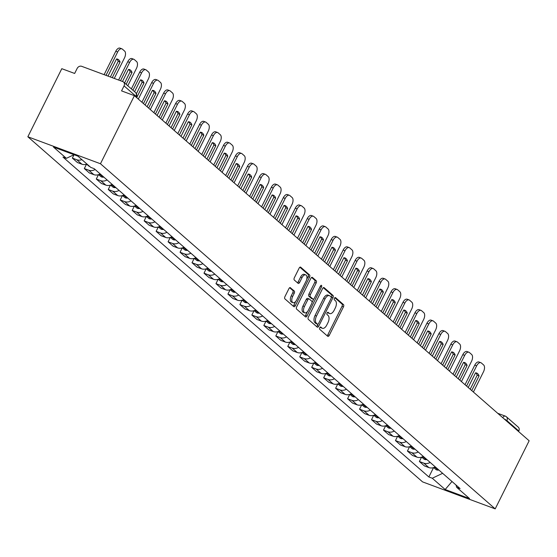 <?xml version="1.0" encoding="UTF-8"?>
<svg xmlns="http://www.w3.org/2000/svg" width="557" height="557" viewBox="0 0 557 557"><rect width="100%" height="100%" fill="white"/><g stroke="black" fill="none" stroke-linecap="round" stroke-linejoin="round"><path stroke-width="0.84" d="M319.732 327.725A1.253 0.668 110.4 0 0 319.711 329.298L327.711 336.289A1.796 0.954 110.4 0 0 327.871 336.393A1.796 0.954 110.4 0 0 329.25 335.37L343.467 306.858A1.796 0.954 110.4 0 0 343.502 304.616L335.502 297.619A1.253 0.668 110.4 0 0 335.384 297.549A1.253 0.668 110.4 0 0 334.423 298.267A1.253 0.668 110.4 0 0 334.395 299.84L335.432 300.745A5.744 3.05 110.4 0 1 335.314 307.917L334.13 310.298A5.744 3.05 110.4 0 1 329.716 313.57A5.744 3.05 110.4 0 1 329.194 313.257L328.157 312.352A1.253 0.668 110.4 0 0 328.045 312.282A1.253 0.668 110.4 0 0 327.077 312.999A1.253 0.668 110.4 0 0 327.05 314.566L328.087 315.471A5.744 3.05 110.4 0 1 327.969 322.649L326.785 325.023A5.744 3.05 110.4 0 1 322.378 328.303A5.744 3.05 110.4 0 1 321.849 327.982L320.811 327.077A1.253 0.668 110.4 0 0 320.7 327.008A1.253 0.668 110.4 0 0 319.732 327.725M290.469 287.704A1.796 0.954 110.4 0 0 290.308 287.6A1.796 0.954 110.4 0 0 288.93 288.63L284.94 296.623A1.796 0.954 110.4 0 0 284.906 298.865L293.79 306.635A1.796 0.954 110.4 0 0 293.95 306.733A1.796 0.954 110.4 0 0 295.328 305.709L309.546 277.205A1.796 0.954 110.4 0 0 309.581 274.963L300.696 267.193A1.796 0.954 110.4 0 0 300.529 267.095A1.796 0.954 110.4 0 0 299.151 268.119L294.34 277.776A1.796 0.954 110.4 0 0 294.298 280.018L298.099 283.346A1.796 0.954 110.4 0 0 298.267 283.443A1.796 0.954 110.4 0 0 299.645 282.42L302.033 277.63A4.804 2.548 110.4 0 1 305.723 274.886A4.804 2.548 110.4 0 1 306.065 281.153L296.707 299.917A4.804 2.548 110.4 0 1 293.017 302.66A4.804 2.548 110.4 0 1 292.676 296.394L294.235 293.267A1.796 0.954 110.4 0 0 294.27 291.026L290.12 287.572M100.462 163.751L134.411 95.665L529.15 440.782L495.201 508.875L100.462 163.751L27.85 136.771L422.589 481.896L495.201 508.875M308.355 317.1A1.796 0.954 110.4 0 0 308.32 319.342L317.205 327.105A1.796 0.954 110.4 0 0 317.372 327.21A1.796 0.954 110.4 0 0 318.75 326.186L332.961 297.675A1.796 0.954 110.4 0 0 332.995 295.433L324.111 287.663A1.796 0.954 110.4 0 0 323.951 287.565A1.796 0.954 110.4 0 0 322.573 288.589L308.355 317.1M305.494 316.87L296.609 309.107A1.796 0.954 110.4 0 1 296.651 306.865L310.862 278.354A1.796 0.954 110.4 0 1 312.24 277.33A1.796 0.954 110.4 0 1 312.407 277.428L316.209 280.756A1.796 0.954 110.4 0 1 316.174 282.998L310.409 294.556A1.796 0.954 110.4 0 0 310.367 296.797L312.895 299.005A1.796 0.954 110.4 0 0 313.055 299.102A1.796 0.954 110.4 0 0 314.433 298.079L320.435 286.04A1.253 0.668 110.4 0 1 321.403 285.323A1.253 0.668 110.4 0 1 321.486 286.966L307.039 315.944A1.796 0.954 110.4 0 1 305.661 316.968A1.796 0.954 110.4 0 1 305.494 316.87M134.411 95.665L121.558 90.888L124.051 85.882A3.655 3.036 -48.8 0 0 123.557 82.053A3.655 3.036 -48.8 0 0 122.756 81.58L81.656 66.311A3.655 3.036 -48.8 0 0 77.145 68.455L74.652 73.454L61.799 68.685L27.85 136.771M497.707 413.294L505.269 416.1A3.655 1.943 110.4 0 1 505.61 416.302A3.655 3.036 131.2 0 1 506.404 416.775L518.295 427.17A3.655 3.036 131.2 0 1 518.79 431.007L506.905 420.612A3.655 0.613 -153.5 0 0 504.141 418.92M518.539 431.508L518.79 431.007M430.192 462.442A8.411 6.983 131.2 0 1 423.821 463.159L428.883 467.581A8.411 6.983 -48.8 0 0 435.261 466.87M428.883 467.581L424.455 465.937L419.393 461.509L421.558 457.158M423.821 463.159L419.393 461.509M409.597 446.693L407.425 451.052L412.486 455.473L416.914 457.123A8.411 6.983 -48.8 0 0 423.292 456.406M418.23 451.978A8.411 6.983 131.2 0 1 411.853 452.695L407.425 451.052M397.628 436.235L395.456 440.587L400.518 445.015L404.953 446.658A8.411 6.983 -48.8 0 0 411.324 445.948M406.262 441.52A8.411 6.983 131.2 0 1 399.884 442.23L395.456 440.587M385.66 425.771L383.494 430.122L388.556 434.551L392.984 436.194A8.411 6.983 -48.8 0 0 399.355 435.483M394.293 431.055A8.411 6.983 131.2 0 1 387.923 431.772L383.494 430.122M373.698 415.306L371.526 419.665L376.588 424.086L381.016 425.736A8.411 6.983 -48.8 0 0 387.394 425.019M382.332 420.598A8.411 6.983 131.2 0 1 375.954 421.308L371.526 419.665M361.73 404.848L359.557 409.2L364.619 413.628L369.047 415.271A8.411 6.983 -48.8 0 0 375.425 414.561M370.363 410.133A8.411 6.983 131.2 0 1 363.986 410.843L359.557 409.2M349.761 394.384L347.589 398.735L352.658 403.164L357.086 404.807A8.411 6.983 -48.8 0 0 363.456 404.097M358.395 399.668A8.411 6.983 131.2 0 1 352.024 400.386L347.589 398.735M337.793 383.926L335.627 388.278L340.689 392.699L345.117 394.349A8.411 6.983 -48.8 0 0 351.495 393.632M346.426 389.211A8.411 6.983 131.2 0 1 340.055 389.921L335.627 388.278M325.831 373.462L323.659 377.813L328.721 382.241L333.149 383.884A8.411 6.983 -48.8 0 0 339.526 383.174M334.465 378.746A8.411 6.983 131.2 0 1 328.087 379.456L323.659 377.813M313.863 362.997L311.69 367.348L316.752 371.777L321.187 373.42A8.411 6.983 -48.8 0 0 327.558 372.71M322.496 368.281A8.411 6.983 131.2 0 1 316.118 368.999L311.69 367.348M301.894 352.539L299.729 356.891L304.79 361.312L309.219 362.962A8.411 6.983 -48.8 0 0 315.596 362.245M310.528 357.824A8.411 6.983 131.2 0 1 304.157 358.534L299.729 356.891M289.932 342.075L287.76 346.426L292.822 350.854L297.25 352.497A8.411 6.983 -48.8 0 0 303.628 351.787M298.566 347.359A8.411 6.983 131.2 0 1 292.188 348.069L287.76 346.426M277.964 331.61L275.792 335.962L280.853 340.39L285.288 342.033A8.411 6.983 -48.8 0 0 291.659 341.323M286.597 336.894A8.411 6.983 131.2 0 1 280.22 337.612L275.792 335.962M265.995 321.152L263.83 325.504L268.892 329.925L273.32 331.575A8.411 6.983 -48.8 0 0 279.691 330.858M274.629 326.437A8.411 6.983 131.2 0 1 268.258 327.147L263.83 325.504M254.027 310.688L251.861 315.039L256.923 319.467L261.351 321.111A8.411 6.983 -48.8 0 0 267.729 320.4M262.667 315.972A8.411 6.983 131.2 0 1 256.29 316.682L251.861 315.039M242.065 300.223L239.893 304.575L244.955 309.003L249.383 310.646A8.411 6.983 -48.8 0 0 255.76 309.936M250.699 305.508A8.411 6.983 131.2 0 1 244.321 306.225L239.893 304.575M230.097 289.765L227.924 294.117L232.993 298.538L237.421 300.188A8.411 6.983 -48.8 0 0 243.792 299.471M238.73 295.05A8.411 6.983 131.2 0 1 232.36 295.76L227.924 294.117M218.128 279.301L215.963 283.652L221.025 288.08L225.453 289.724A8.411 6.983 -48.8 0 0 231.83 289.013M226.762 284.585A8.411 6.983 131.2 0 1 220.391 285.295L215.963 283.652M206.167 268.836L203.994 273.188L209.056 277.616L213.484 279.259A8.411 6.983 -48.8 0 0 219.862 278.549M214.8 274.121A8.411 6.983 131.2 0 1 208.422 274.838L203.994 273.188M194.198 258.378L192.026 262.73L197.087 267.151L201.523 268.801A8.411 6.983 -48.8 0 0 207.893 268.084M202.832 263.663A8.411 6.983 131.2 0 1 196.454 264.373L192.026 262.73M182.23 247.914L180.064 252.265L185.126 256.693L189.554 258.337A8.411 6.983 -48.8 0 0 195.925 257.626M190.863 253.198A8.411 6.983 131.2 0 1 184.492 253.908L180.064 252.265M170.268 237.449L168.096 241.801L173.157 246.229L177.586 247.879A8.411 6.983 -48.8 0 0 183.963 247.162M178.901 242.734A8.411 6.983 131.2 0 1 172.524 243.451L168.096 241.801M158.299 226.991L156.127 231.343L161.189 235.764L165.617 237.414A8.411 6.983 -48.8 0 0 171.995 236.697M166.933 232.276A8.411 6.983 131.2 0 1 160.555 232.986L156.127 231.343M146.331 216.527L144.159 220.878L149.227 225.307L153.655 226.95A8.411 6.983 -48.8 0 0 160.026 226.239M154.964 221.811A8.411 6.983 131.2 0 1 148.594 222.522L144.159 220.878M134.362 206.062L132.197 210.414L137.259 214.842L141.687 216.492A8.411 6.983 -48.8 0 0 148.065 215.775M142.996 211.347A8.411 6.983 131.2 0 1 136.625 212.064L132.197 210.414M122.401 195.604L120.228 199.956L125.29 204.384L129.718 206.027A8.411 6.983 -48.8 0 0 136.096 205.31M131.034 200.889A8.411 6.983 131.2 0 1 124.657 201.599L120.228 199.956M110.432 185.14L108.26 189.491L113.322 193.92L117.757 195.563A8.411 6.983 -48.8 0 0 124.127 194.853M119.066 190.424A8.411 6.983 131.2 0 1 112.688 191.135L108.26 189.491M98.464 174.675L96.298 179.027L101.36 183.455L105.788 185.105A8.411 6.983 -48.8 0 0 112.166 184.388M107.097 179.96A8.411 6.983 131.2 0 1 100.726 180.677L96.298 179.027M86.502 164.218L84.33 168.569L89.392 172.997L93.82 174.64A8.411 6.983 -48.8 0 0 100.197 173.923M95.136 169.502A8.411 6.983 131.2 0 1 88.758 170.212L84.33 168.569M74.053 154.714L72.361 158.104L77.423 162.533L81.851 164.176A8.411 6.983 -48.8 0 0 86.948 164.064M81.886 159.636A8.411 6.983 131.2 0 1 76.789 159.755L72.361 158.104M455.974 484.98L456.67 487.305L469.558 498.578L445.161 489.512L432.274 478.24L442.634 473.318M74.025 154.7L66.38 158.341L62.962 157.074L428.862 476.973L432.274 478.24M66.38 158.341L53.493 147.076L77.889 156.141L90.777 167.406L94.189 168.674L460.089 488.58L456.67 487.305M433.527 467.622L428.862 476.973M445.161 489.512L451.999 481.506M320.115 327.203L320.4 327.446A5.744 3.05 110.4 0 0 320.923 327.76L322.378 328.303M329.716 313.57L328.268 313.034A5.744 3.05 110.4 0 1 327.739 312.714L327.46 312.47M327.063 335.725A1.796 0.954 110.4 0 0 327.801 334.827L342.012 306.315A1.796 0.954 110.4 0 0 342.047 304.073L334.806 297.744M331.276 297.605L331.512 297.139A1.796 0.954 110.4 0 0 331.547 294.89L323.304 287.69M316.557 326.541A1.796 0.954 110.4 0 0 317.295 325.643L318.04 324.153M317.483 324.167A1.253 0.668 110.4 0 0 317.594 324.237A1.253 0.668 110.4 0 0 318.562 323.52L331.039 298.496A1.253 0.668 110.4 0 0 331.067 296.923L329.974 295.969A5.744 3.05 110.4 0 0 329.445 295.656A5.744 3.05 110.4 0 0 325.037 298.935L316.508 316.035A5.744 3.05 110.4 0 0 316.39 323.213L317.483 324.167L316.028 323.631A1.253 0.668 110.4 0 0 316.146 323.694A1.253 0.668 110.4 0 0 316.279 323.721M329.445 295.656L327.996 295.113A5.744 3.05 110.4 0 0 323.582 298.392L325.037 298.935M316.028 323.631L314.935 322.67A5.744 3.05 110.4 0 1 315.053 315.499L323.582 298.392M311.6 277.456L314.754 280.213L316.209 280.756M311.795 298.594A1.796 0.954 110.4 0 1 311.607 298.566A1.796 0.954 110.4 0 1 311.44 298.461L308.919 296.261A1.796 0.954 110.4 0 1 308.954 294.019L314.719 282.455A1.796 0.954 110.4 0 0 314.754 280.213M313.828 298.886L312.073 302.402M307.52 311.523L305.584 315.408L307.039 315.944M304.421 306.552A4.804 2.548 110.4 0 0 304.77 312.818A4.804 2.548 110.4 0 0 308.453 310.075L311.753 303.461A1.796 0.954 110.4 0 0 311.788 301.219L309.267 299.018A1.796 0.954 110.4 0 0 309.1 298.914A1.796 0.954 110.4 0 0 307.722 299.945L304.421 306.552L302.973 306.016A4.804 2.548 110.4 0 0 303.314 312.275L304.77 312.818M308.912 298.886L307.812 298.475A1.796 0.954 110.4 0 0 307.645 298.378A1.796 0.954 110.4 0 0 306.266 299.401L307.722 299.945M302.973 306.016L306.266 299.401M304.853 316.306A1.796 0.954 110.4 0 0 305.584 315.408M293.017 302.66L291.569 302.117A4.804 2.548 110.4 0 1 291.227 295.858L292.787 292.731A1.796 0.954 110.4 0 0 292.822 290.489L289.668 287.725M305.723 274.886L304.268 274.35A4.804 2.548 110.4 0 0 300.585 277.087L302.033 277.63M297.459 282.782A1.796 0.954 110.4 0 0 298.19 281.877L300.585 277.087M306.705 279.447L308.091 276.662A1.796 0.954 110.4 0 0 308.132 274.42L299.889 267.214M293.142 306.072A1.796 0.954 110.4 0 0 293.88 305.173L295.774 301.365M433.931 467.483A4.616 3.836 -48.8 0 0 435.358 467.678L435.595 467.671A13.897 11.544 -48.8 0 0 436.124 467.629M438.923 470.073A13.897 11.544 131.2 0 1 438.394 470.115L438.157 470.129A4.616 3.836 131.2 0 1 435.665 469.314L433.673 467.574M465.011 384.706L474.773 365.127A5.486 2.917 -69.6 0 1 478.985 361.994L480.872 362.698A5.486 2.917 -69.6 0 1 481.373 362.997L483.601 364.939A5.486 2.917 110.4 0 1 483.49 371.798L473.394 392.037M475.622 372.828A11.342 6.023 -69.6 0 1 477.182 375.202L470.185 389.232M466.571 386.071L476.66 365.824A5.486 2.917 -69.6 0 1 480.872 362.698M471.744 390.596L479.069 375.905A11.342 6.023 -69.6 0 0 476.625 373.023A11.342 6.023 -69.6 0 0 475.539 372.821L468.214 387.512M479.069 375.905L477.182 375.202M421.962 457.025A4.616 3.836 -48.8 0 0 423.39 457.22L423.626 457.206A13.897 11.544 -48.8 0 0 424.162 457.165M426.961 459.616A13.897 11.544 131.2 0 1 426.432 459.657L426.196 459.664A4.616 3.836 131.2 0 1 423.703 458.857L421.705 457.109M453.043 374.241L462.804 354.663A5.486 2.917 -69.6 0 1 467.017 351.53L468.903 352.233A5.486 2.917 -69.6 0 1 469.412 352.532L471.633 354.482A5.486 2.917 110.4 0 1 471.521 361.333L461.426 381.573M463.654 362.363A11.342 6.023 -69.6 0 1 465.213 364.744L458.223 378.767M454.603 375.606L464.691 355.366A5.486 2.917 -69.6 0 1 468.903 352.233M459.783 380.132L467.1 365.448A11.342 6.023 -69.6 0 0 464.656 362.565A11.342 6.023 -69.6 0 0 463.57 362.356L456.253 377.047M467.1 365.448L465.213 364.744M409.994 446.561A4.616 3.836 -48.8 0 0 411.428 446.756L411.665 446.742A13.897 11.544 -48.8 0 0 412.194 446.707M414.993 449.151A13.897 11.544 131.2 0 1 414.464 449.193L414.227 449.207A4.616 3.836 131.2 0 1 411.734 448.392L409.743 446.651M441.074 363.784L450.843 344.198A5.486 2.917 -69.6 0 1 455.048 341.072L456.942 341.768A5.486 2.917 -69.6 0 1 457.443 342.075L459.664 344.017A5.486 2.917 110.4 0 1 459.553 350.868L449.464 371.115M451.692 351.899A11.342 6.023 -69.6 0 1 453.245 354.28L446.254 368.309M442.634 365.141L452.73 344.901A5.486 2.917 -69.6 0 1 456.942 341.768M447.814 369.667L455.139 354.983A11.342 6.023 -69.6 0 0 452.688 352.101A11.342 6.023 -69.6 0 0 451.609 351.899L444.284 366.583M455.139 354.983L453.245 354.28M398.032 436.096A4.616 3.836 -48.8 0 0 399.46 436.298L399.696 436.284A13.897 11.544 -48.8 0 0 400.225 436.242M403.024 438.693A13.897 11.544 131.2 0 1 402.495 438.728L402.258 438.742A4.616 3.836 131.2 0 1 399.766 437.927L397.775 436.187M429.113 353.319L438.874 333.74A5.486 2.917 -69.6 0 1 443.087 330.607L444.973 331.311A5.486 2.917 -69.6 0 1 445.475 331.61L447.703 333.552A5.486 2.917 110.4 0 1 447.584 340.411L437.496 360.651M439.724 341.441A11.342 6.023 -69.6 0 1 441.283 343.815L434.286 357.845M430.665 354.684L440.761 334.437A5.486 2.917 -69.6 0 1 444.973 331.311M435.846 359.209L443.17 344.518A11.342 6.023 -69.6 0 0 440.719 341.636A11.342 6.023 -69.6 0 0 439.64 341.434L432.316 356.125M443.17 344.518L441.283 343.815M386.064 425.639A4.616 3.836 -48.8 0 0 387.491 425.833L387.728 425.82A13.897 11.544 -48.8 0 0 388.257 425.778M391.063 428.229A13.897 11.544 131.2 0 1 390.527 428.27L390.297 428.277A4.616 3.836 131.2 0 1 387.804 427.47L385.806 425.722M417.144 342.854L426.906 323.276A5.486 2.917 -69.6 0 1 431.118 320.143L433.005 320.846A5.486 2.917 -69.6 0 1 433.506 321.145L435.734 323.095A5.486 2.917 110.4 0 1 435.623 329.946L425.527 350.186M427.755 330.976A11.342 6.023 -69.6 0 1 429.315 333.358L422.324 347.38M418.704 344.219L428.793 323.979A5.486 2.917 -69.6 0 1 433.005 320.846M423.877 348.745L431.202 334.061A11.342 6.023 -69.6 0 0 428.758 331.178A11.342 6.023 -69.6 0 0 427.672 330.976L420.354 345.66M431.202 334.061L429.315 333.358M374.095 415.174A4.616 3.836 -48.8 0 0 375.529 415.369L375.766 415.355A13.897 11.544 -48.8 0 0 376.295 415.32M379.094 417.764A13.897 11.544 131.2 0 1 378.565 417.806L378.328 417.82A4.616 3.836 131.2 0 1 375.836 417.005L373.844 415.264M405.176 332.397L414.937 312.811A5.486 2.917 -69.6 0 1 419.149 309.685L421.043 310.381A5.486 2.917 -69.6 0 1 421.545 310.688L423.766 312.63A5.486 2.917 110.4 0 1 423.654 319.481L413.566 339.728M415.787 320.512A11.342 6.023 -69.6 0 1 417.346 322.893L410.356 336.922M406.735 333.754L416.831 313.514A5.486 2.917 -69.6 0 1 421.043 310.381M411.915 338.28L419.233 323.596A11.342 6.023 -69.6 0 0 416.789 320.714A11.342 6.023 -69.6 0 0 415.71 320.512L408.385 335.196M419.233 323.596L417.346 322.893M362.127 404.709A4.616 3.836 -48.8 0 0 363.561 404.911L363.798 404.897A13.897 11.544 -48.8 0 0 364.327 404.855M367.126 407.306A13.897 11.544 131.2 0 1 366.597 407.341L366.36 407.355A4.616 3.836 131.2 0 1 363.867 406.54L361.876 404.8M393.207 321.932L402.976 302.354A5.486 2.917 -69.6 0 1 407.188 299.22L409.075 299.924A5.486 2.917 -69.6 0 1 409.576 300.223L411.797 302.166A5.486 2.917 110.4 0 1 411.686 309.024L401.597 329.264M403.825 310.054A11.342 6.023 -69.6 0 1 405.385 312.435L398.387 326.458M394.767 323.297L404.862 303.05A5.486 2.917 -69.6 0 1 409.075 299.924M399.947 327.822L407.271 313.131A11.342 6.023 -69.6 0 0 404.821 310.256A11.342 6.023 -69.6 0 0 403.741 310.047L396.417 324.738M407.271 313.131L405.385 312.435M350.165 394.252A4.616 3.836 -48.8 0 0 351.592 394.447L351.829 394.433A13.897 11.544 -48.8 0 0 352.358 394.391M355.157 396.842A13.897 11.544 131.2 0 1 354.628 396.883L354.391 396.89A4.616 3.836 131.2 0 1 351.899 396.083L349.907 394.335M381.246 311.467L391.007 291.889A5.486 2.917 -69.6 0 1 395.219 288.756L397.106 289.459A5.486 2.917 -69.6 0 1 397.607 289.758L399.835 291.708A5.486 2.917 110.4 0 1 399.724 298.559L389.628 318.799M391.856 299.589A11.342 6.023 -69.6 0 1 393.416 301.971L386.419 315.993M382.805 312.832L392.894 292.592A5.486 2.917 -69.6 0 1 397.106 289.459M387.978 317.358L395.303 302.674A11.342 6.023 -69.6 0 0 392.859 299.791A11.342 6.023 -69.6 0 0 391.773 299.589L384.448 314.273M395.303 302.674L393.416 301.971M338.196 383.787A4.616 3.836 -48.8 0 0 339.631 383.982L339.861 383.968A13.897 11.544 -48.8 0 0 340.397 383.933M343.196 386.377A13.897 11.544 131.2 0 1 342.666 386.419L342.43 386.433A4.616 3.836 131.2 0 1 339.937 385.618L337.946 383.877M369.277 301.01L379.038 281.424A5.486 2.917 -69.6 0 1 383.251 278.298L385.138 278.994A5.486 2.917 -69.6 0 1 385.646 279.301L387.867 281.243A5.486 2.917 110.4 0 1 387.756 288.094L377.66 308.341M379.888 289.125A11.342 6.023 -69.6 0 1 381.448 291.506L374.457 305.535M370.837 302.367L380.925 282.127A5.486 2.917 -69.6 0 1 385.138 278.994M376.017 306.893L383.334 292.209A11.342 6.023 -69.6 0 0 380.891 289.327A11.342 6.023 -69.6 0 0 379.811 289.125L372.487 303.809M383.334 292.209L381.448 291.506M326.228 373.322A4.616 3.836 -48.8 0 0 327.662 373.524L327.899 373.51A13.897 11.544 -48.8 0 0 328.428 373.469M331.227 375.919A13.897 11.544 131.2 0 1 330.698 375.954L330.461 375.968A4.616 3.836 131.2 0 1 327.969 375.153L325.977 373.413M357.309 290.545L367.077 270.967A5.486 2.917 -69.6 0 1 371.289 267.833L373.176 268.537A5.486 2.917 -69.6 0 1 373.677 268.836L375.898 270.779A5.486 2.917 110.4 0 1 375.787 277.637L365.698 297.877M367.926 278.667A11.342 6.023 -69.6 0 1 369.479 281.048L362.489 295.071M358.868 291.91L368.964 271.663A5.486 2.917 -69.6 0 1 373.176 268.537M364.048 296.435L371.373 281.745A11.342 6.023 -69.6 0 0 368.922 278.869A11.342 6.023 -69.6 0 0 367.843 278.66L360.518 293.351M371.373 281.745L369.479 281.048M314.266 362.865A4.616 3.836 -48.8 0 0 315.694 363.06L315.93 363.046A13.897 11.544 -48.8 0 0 316.46 363.004M319.258 365.455A13.897 11.544 131.2 0 1 318.729 365.496L318.493 365.51A4.616 3.836 131.2 0 1 316 364.696L314.009 362.948M345.347 280.08L355.108 260.502A5.486 2.917 -69.6 0 1 359.321 257.369L361.208 258.072A5.486 2.917 -69.6 0 1 361.709 258.371L363.937 260.321A5.486 2.917 110.4 0 1 363.825 267.172L353.73 287.412M355.958 268.202A11.342 6.023 -69.6 0 1 357.517 270.584L350.52 284.606M346.9 281.445L356.995 261.205A5.486 2.917 -69.6 0 1 361.208 258.072M352.08 285.971L359.404 271.287A11.342 6.023 -69.6 0 0 356.953 268.404A11.342 6.023 -69.6 0 0 355.874 268.202L348.55 282.886M359.404 271.287L357.517 270.584M302.298 352.4A4.616 3.836 -48.8 0 0 303.725 352.595L303.962 352.581A13.897 11.544 -48.8 0 0 304.498 352.546M307.297 354.99A13.897 11.544 131.2 0 1 306.768 355.032L306.531 355.046A4.616 3.836 131.2 0 1 304.038 354.231L302.04 352.49M333.378 269.623L343.14 250.037A5.486 2.917 -69.6 0 1 347.352 246.911L349.239 247.607A5.486 2.917 -69.6 0 1 349.74 247.914L351.968 249.856A5.486 2.917 110.4 0 1 351.857 256.707L341.761 276.954M343.989 257.738A11.342 6.023 -69.6 0 1 345.549 260.119L338.559 274.148M334.938 270.981L345.027 250.741A5.486 2.917 -69.6 0 1 349.239 247.607M340.111 275.513L347.436 260.822A11.342 6.023 -69.6 0 0 344.992 257.94A11.342 6.023 -69.6 0 0 343.906 257.738L336.588 272.422M347.436 260.822L345.549 260.119M290.329 341.935A4.616 3.836 -48.8 0 0 291.764 342.137L292 342.123A13.897 11.544 -48.8 0 0 292.529 342.082M295.328 344.532A13.897 11.544 131.2 0 1 294.799 344.567L294.562 344.581A4.616 3.836 131.2 0 1 292.07 343.766L290.079 342.026M321.41 259.158L331.171 239.58A5.486 2.917 -69.6 0 1 335.384 236.447L337.277 237.15A5.486 2.917 -69.6 0 1 337.779 237.449L340 239.392A5.486 2.917 110.4 0 1 339.888 246.25L329.8 266.49M332.028 247.28A11.342 6.023 -69.6 0 1 333.58 249.661L326.59 263.684M322.969 260.523L333.065 240.276A5.486 2.917 -69.6 0 1 337.277 237.15M328.15 265.048L335.474 250.358A11.342 6.023 -69.6 0 0 333.023 247.482A11.342 6.023 -69.6 0 0 331.944 247.273L324.62 261.964M335.474 250.358L333.58 249.661M278.361 331.478A4.616 3.836 -48.8 0 0 279.795 331.673L280.032 331.659A13.897 11.544 -48.8 0 0 280.561 331.617M283.36 334.068A13.897 11.544 131.2 0 1 282.831 334.109L282.594 334.123A4.616 3.836 131.2 0 1 280.101 333.309L278.11 331.561M309.448 248.694L319.21 229.115A5.486 2.917 -69.6 0 1 323.422 225.982L325.309 226.685A5.486 2.917 -69.6 0 1 325.81 226.984L328.038 228.934A5.486 2.917 110.4 0 1 327.92 235.785L317.831 256.025M320.059 236.816A11.342 6.023 -69.6 0 1 321.619 239.197L314.621 253.226M311.001 250.058L321.097 229.818A5.486 2.917 -69.6 0 1 325.309 226.685M316.181 254.584L323.506 239.9A11.342 6.023 -69.6 0 0 321.055 237.017A11.342 6.023 -69.6 0 0 319.976 236.816L312.651 251.499M323.506 239.9L321.619 239.197M266.399 321.013A4.616 3.836 -48.8 0 0 267.826 321.208L268.063 321.194A13.897 11.544 -48.8 0 0 268.592 321.159M271.398 323.603A13.897 11.544 131.2 0 1 270.862 323.645L270.625 323.659A4.616 3.836 131.2 0 1 268.14 322.844L266.142 321.104M297.48 238.236L307.241 218.65A5.486 2.917 -69.6 0 1 311.454 215.524L313.34 216.22A5.486 2.917 -69.6 0 1 313.842 216.527L316.07 218.469A5.486 2.917 110.4 0 1 315.958 225.32L305.863 245.567M308.091 226.351A11.342 6.023 -69.6 0 1 309.65 228.732L302.66 242.761M299.039 239.594L309.128 219.354A5.486 2.917 -69.6 0 1 313.34 216.22M304.213 244.126L311.537 229.435A11.342 6.023 -69.6 0 0 309.093 226.553A11.342 6.023 -69.6 0 0 308.007 226.351L300.689 241.035M311.537 229.435L309.65 228.732M254.431 310.548A4.616 3.836 -48.8 0 0 255.865 310.75L256.102 310.736A13.897 11.544 -48.8 0 0 256.631 310.695M259.43 313.145A13.897 11.544 131.2 0 1 258.901 313.18L258.664 313.194A4.616 3.836 131.2 0 1 256.171 312.38L254.18 310.639M285.511 227.771L295.273 208.193A5.486 2.917 -69.6 0 1 299.485 205.06L301.372 205.763A5.486 2.917 -69.6 0 1 301.88 206.062L304.101 208.005A5.486 2.917 110.4 0 1 303.99 214.863L293.894 235.103M296.122 215.893A11.342 6.023 -69.6 0 1 297.682 218.274L290.691 232.297M287.071 229.136L297.16 208.889A5.486 2.917 -69.6 0 1 301.372 205.763M292.251 233.662L299.569 218.971A11.342 6.023 -69.6 0 0 297.125 216.095A11.342 6.023 -69.6 0 0 296.046 215.886L288.721 230.577M299.569 218.971L297.682 218.274M242.462 300.091A4.616 3.836 -48.8 0 0 243.896 300.286L244.133 300.272A13.897 11.544 -48.8 0 0 244.662 300.23M247.461 302.681A13.897 11.544 131.2 0 1 246.932 302.723L246.695 302.736A4.616 3.836 131.2 0 1 244.203 301.922L242.211 300.174M273.543 217.307L283.311 197.728A5.486 2.917 -69.6 0 1 287.523 194.595L289.41 195.298A5.486 2.917 -69.6 0 1 289.912 195.598L292.133 197.547A5.486 2.917 110.4 0 1 292.021 204.398L281.933 224.638M284.161 205.429A11.342 6.023 -69.6 0 1 285.72 207.81L278.723 221.839M275.102 218.671L285.198 198.431A5.486 2.917 -69.6 0 1 289.41 195.298M280.282 223.197L287.607 208.513A11.342 6.023 -69.6 0 0 285.156 205.63A11.342 6.023 -69.6 0 0 284.077 205.429L276.752 220.112M287.607 208.513L285.72 207.81M230.501 289.626A4.616 3.836 -48.8 0 0 231.928 289.821L232.165 289.807A13.897 11.544 -48.8 0 0 232.694 289.772M235.493 292.216A13.897 11.544 131.2 0 1 234.963 292.258L234.727 292.272A4.616 3.836 131.2 0 1 232.234 291.457L230.243 289.717M261.581 206.849L271.343 187.263A5.486 2.917 -69.6 0 1 275.555 184.137L277.442 184.833A5.486 2.917 -69.6 0 1 277.943 185.14L280.171 187.082A5.486 2.917 110.4 0 1 280.06 193.933L269.964 214.18M272.192 194.964A11.342 6.023 -69.6 0 1 273.752 197.345L266.754 211.375M263.141 208.207L273.229 187.967A5.486 2.917 -69.6 0 1 277.442 184.833M268.314 212.739L275.638 198.048A11.342 6.023 -69.6 0 0 273.195 195.166A11.342 6.023 -69.6 0 0 272.108 194.964L264.784 209.648M275.638 198.048L273.752 197.345M218.532 279.161A4.616 3.836 -48.8 0 0 219.959 279.363L220.196 279.349A13.897 11.544 -48.8 0 0 220.732 279.308M223.531 281.758A13.897 11.544 131.2 0 1 223.002 281.793L222.765 281.807A4.616 3.836 131.2 0 1 220.273 280.993L218.274 279.252M249.613 196.384L259.374 176.806A5.486 2.917 -69.6 0 1 263.586 173.673L265.473 174.376A5.486 2.917 -69.6 0 1 265.981 174.675L268.202 176.625A5.486 2.917 110.4 0 1 268.091 183.476L257.995 203.716M260.223 184.506A11.342 6.023 -69.6 0 1 261.783 186.887L254.793 200.91M251.172 197.749L261.261 177.502A5.486 2.917 -69.6 0 1 265.473 174.376M256.345 202.275L263.67 187.584A11.342 6.023 -69.6 0 0 261.226 184.708A11.342 6.023 -69.6 0 0 260.14 184.499L252.822 199.19M263.67 187.584L261.783 186.887M206.563 268.704A4.616 3.836 -48.8 0 0 207.998 268.899L208.234 268.885A13.897 11.544 -48.8 0 0 208.764 268.843M211.563 271.294A13.897 11.544 131.2 0 1 211.033 271.336L210.797 271.35A4.616 3.836 131.2 0 1 208.304 270.535L206.313 268.787M237.644 185.92L247.405 166.341A5.486 2.917 -69.6 0 1 251.618 163.208L253.512 163.911A5.486 2.917 -69.6 0 1 254.013 164.218L256.234 166.16A5.486 2.917 110.4 0 1 256.123 173.011L246.034 193.251M248.262 174.042A11.342 6.023 -69.6 0 1 249.815 176.423L242.824 190.452M239.204 187.284L249.299 167.044A5.486 2.917 -69.6 0 1 253.512 163.911M244.384 191.81L251.708 177.126A11.342 6.023 -69.6 0 0 249.258 174.244A11.342 6.023 -69.6 0 0 248.178 174.042L240.854 188.726M251.708 177.126L249.815 176.423M194.602 258.239A4.616 3.836 -48.8 0 0 196.029 258.434L196.266 258.427A13.897 11.544 -48.8 0 0 196.795 258.385M199.594 260.829A13.897 11.544 131.2 0 1 199.065 260.871L198.828 260.885A4.616 3.836 131.2 0 1 196.336 260.07L194.344 258.33M225.682 175.462L235.444 155.876A5.486 2.917 -69.6 0 1 239.656 152.75L241.543 153.447A5.486 2.917 -69.6 0 1 242.044 153.753L244.272 155.695A5.486 2.917 110.4 0 1 244.154 162.547L234.065 182.793M236.293 163.577A11.342 6.023 -69.6 0 1 237.853 165.958L230.856 179.988M227.235 176.82L237.331 156.58A5.486 2.917 -69.6 0 1 241.543 153.447M232.415 181.352L239.74 166.661A11.342 6.023 -69.6 0 0 237.289 163.779A11.342 6.023 -69.6 0 0 236.21 163.577L228.885 178.268M239.74 166.661L237.853 165.958M182.633 247.774A4.616 3.836 -48.8 0 0 184.061 247.976L184.297 247.962A13.897 11.544 -48.8 0 0 184.827 247.921M187.632 250.372A13.897 11.544 131.2 0 1 187.096 250.406L186.86 250.42A4.616 3.836 131.2 0 1 184.374 249.606L182.376 247.865M213.714 164.997L223.475 145.419A5.486 2.917 -69.6 0 1 227.688 142.286L229.575 142.989A5.486 2.917 -69.6 0 1 230.076 143.288L232.304 145.238A5.486 2.917 110.4 0 1 232.192 152.089L222.097 172.329M224.325 153.119A11.342 6.023 -69.6 0 1 225.884 155.5L218.894 169.523M215.274 166.362L225.362 146.115A5.486 2.917 -69.6 0 1 229.575 142.989M220.447 170.888L227.771 156.197A11.342 6.023 -69.6 0 0 225.327 153.321A11.342 6.023 -69.6 0 0 224.241 153.112L216.924 167.803M227.771 156.197L225.884 155.5M170.665 237.317A4.616 3.836 -48.8 0 0 172.099 237.512L172.336 237.498A13.897 11.544 -48.8 0 0 172.865 237.456M175.664 239.907A13.897 11.544 131.2 0 1 175.135 239.949L174.898 239.963A4.616 3.836 131.2 0 1 172.405 239.148L170.414 237.407M201.745 154.533L211.507 134.954A5.486 2.917 -69.6 0 1 215.719 131.821L217.613 132.524A5.486 2.917 -69.6 0 1 218.114 132.831L220.335 134.773A5.486 2.917 110.4 0 1 220.224 141.624L210.135 161.864M212.356 142.655A11.342 6.023 -69.6 0 1 213.916 145.036L206.925 159.065M203.305 155.897L213.401 135.657A5.486 2.917 -69.6 0 1 217.613 132.524M208.485 160.423L215.803 145.739A11.342 6.023 -69.6 0 0 213.359 142.857A11.342 6.023 -69.6 0 0 212.28 142.655L204.955 157.339M215.803 145.739L213.916 145.036M158.696 226.852A4.616 3.836 -48.8 0 0 160.131 227.047L160.367 227.04A13.897 11.544 -48.8 0 0 160.896 226.998M163.695 229.442A13.897 11.544 131.2 0 1 163.166 229.484L162.929 229.498A4.616 3.836 131.2 0 1 160.437 228.683L158.446 226.943M189.777 144.075L199.545 124.49A5.486 2.917 -69.6 0 1 203.758 121.363L205.644 122.06A5.486 2.917 -69.6 0 1 206.146 122.366L208.367 124.308A5.486 2.917 110.4 0 1 208.255 131.16L198.167 151.407M200.395 132.19A11.342 6.023 -69.6 0 1 201.954 134.571L194.957 148.601M191.336 145.433L201.432 125.193A5.486 2.917 -69.6 0 1 205.644 122.06M196.517 149.965L203.841 135.274A11.342 6.023 -69.6 0 0 201.39 132.392A11.342 6.023 -69.6 0 0 200.311 132.19L192.987 146.881M203.841 135.274L201.954 134.571M146.735 216.388A4.616 3.836 -48.8 0 0 148.162 216.589L148.399 216.576A13.897 11.544 -48.8 0 0 148.928 216.534M151.727 218.985A13.897 11.544 131.2 0 1 151.198 219.019L150.961 219.033A4.616 3.836 131.2 0 1 148.468 218.219L146.477 216.478M177.815 133.61L187.577 114.032A5.486 2.917 -69.6 0 1 191.789 110.899L193.676 111.602A5.486 2.917 -69.6 0 1 194.177 111.901L196.405 113.851A5.486 2.917 110.4 0 1 196.294 120.702L186.198 140.942M188.426 121.732A11.342 6.023 -69.6 0 1 189.986 124.114L182.988 138.136M179.375 134.975L189.464 114.728A5.486 2.917 -69.6 0 1 193.676 111.602M184.548 139.501L191.873 124.81A11.342 6.023 -69.6 0 0 189.429 121.934A11.342 6.023 -69.6 0 0 188.343 121.725L181.018 136.416M191.873 124.81L189.986 124.114M134.766 205.93A4.616 3.836 -48.8 0 0 136.2 206.125L136.43 206.111A13.897 11.544 -48.8 0 0 136.966 206.069M139.765 208.52A13.897 11.544 131.2 0 1 139.236 208.562L138.999 208.576A4.616 3.836 131.2 0 1 136.507 207.761L134.516 206.02M165.847 123.146L175.608 103.567A5.486 2.917 -69.6 0 1 179.82 100.434L181.707 101.137A5.486 2.917 -69.6 0 1 182.216 101.444L184.437 103.386A5.486 2.917 110.4 0 1 184.325 110.237L174.23 130.477M176.458 111.268A11.342 6.023 -69.6 0 1 178.017 113.649L171.027 127.678M167.406 124.51L177.495 104.27A5.486 2.917 -69.6 0 1 181.707 101.137M172.586 129.036L179.904 114.352A11.342 6.023 -69.6 0 0 177.46 111.47A11.342 6.023 -69.6 0 0 176.381 111.268L169.056 125.952M179.904 114.352L178.017 113.649M122.798 195.465A4.616 3.836 -48.8 0 0 124.232 195.66L124.469 195.653A13.897 11.544 -48.8 0 0 124.998 195.611M127.797 198.055A13.897 11.544 131.2 0 1 127.268 198.097L127.031 198.111A4.616 3.836 131.2 0 1 124.538 197.296L122.547 195.556M153.878 112.688L163.647 93.103A5.486 2.917 -69.6 0 1 167.859 89.976L169.746 90.68A5.486 2.917 -69.6 0 1 170.247 90.979L172.468 92.922A5.486 2.917 110.4 0 1 172.357 99.773L162.268 120.02M164.496 100.803A11.342 6.023 -69.6 0 1 166.049 103.184L159.058 117.214M155.438 114.046L165.533 93.806A5.486 2.917 -69.6 0 1 169.746 90.68M160.618 118.578L167.942 103.887A11.342 6.023 -69.6 0 0 165.492 101.005A11.342 6.023 -69.6 0 0 164.412 100.803L157.088 115.494M167.942 103.887L166.049 103.184M110.836 185.001A4.616 3.836 -48.8 0 0 112.263 185.203L112.5 185.189A13.897 11.544 -48.8 0 0 113.029 185.147M115.828 187.598A13.897 11.544 131.2 0 1 115.299 187.632L115.062 187.646A4.616 3.836 131.2 0 1 112.57 186.832L110.578 185.091M141.917 102.223L151.678 82.645A5.486 2.917 -69.6 0 1 155.89 79.512L157.777 80.215A5.486 2.917 -69.6 0 1 158.279 80.514L160.507 82.464A5.486 2.917 110.4 0 1 160.395 89.315L150.299 109.555M152.527 90.345A11.342 6.023 -69.6 0 1 154.087 92.727L147.09 106.749M143.469 103.588L153.565 83.348A5.486 2.917 -69.6 0 1 157.777 80.215M148.649 108.114L155.974 93.423A11.342 6.023 -69.6 0 0 153.523 90.547A11.342 6.023 -69.6 0 0 152.444 90.338L145.119 105.029M155.974 93.423L154.087 92.727M98.868 174.543A4.616 3.836 -48.8 0 0 100.295 174.738L100.532 174.724A13.897 11.544 -48.8 0 0 101.068 174.689M103.867 177.133A13.897 11.544 131.2 0 1 103.33 177.175L103.101 177.189A4.616 3.836 131.2 0 1 100.608 176.374L98.61 174.633M131.375 88.89L139.71 72.18A5.486 2.917 -69.6 0 1 143.922 69.047L145.809 69.75A5.486 2.917 -69.6 0 1 146.31 70.057L148.538 71.999A5.486 2.917 110.4 0 1 148.427 78.85L138.331 99.09M140.559 79.881A11.342 6.023 -69.6 0 1 142.119 82.262L136.395 93.75M132.935 90.255L141.596 72.883A5.486 2.917 -69.6 0 1 145.809 69.75M136.681 97.649L144.005 82.965A11.342 6.023 -69.6 0 0 141.562 80.083A11.342 6.023 -69.6 0 0 140.475 79.881L134.585 91.696M144.005 82.965L142.119 82.262M118.613 80.041L127.741 61.716A5.486 2.917 -69.6 0 1 131.953 58.589L133.847 59.293A5.486 2.917 -69.6 0 1 134.348 59.592L136.569 61.535A5.486 2.917 110.4 0 1 136.458 68.386L127.797 85.764M128.597 69.416A11.342 6.023 -69.6 0 1 130.15 71.797L124.587 82.958M89.816 166.564A4.616 3.836 131.2 0 1 88.64 165.909L86.648 164.169M120.5 80.737L129.635 62.419A5.486 2.917 -69.6 0 1 133.847 59.293M126.147 84.323L132.037 72.501A11.342 6.023 -69.6 0 0 129.593 69.618A11.342 6.023 -69.6 0 0 128.514 69.416L122.498 81.482M132.037 72.501L130.15 71.797M104.11 74.652L115.779 51.258A5.486 2.917 -69.6 0 1 119.992 48.125L121.879 48.828A5.486 2.917 -69.6 0 1 122.38 49.127L124.608 51.077A5.486 2.917 110.4 0 1 124.49 57.928L114.269 78.426M116.629 58.958A11.342 6.023 -69.6 0 1 118.188 61.34L110.383 76.984M106.004 75.355L117.666 51.961A5.486 2.917 -69.6 0 1 121.879 48.828M112.27 77.681L120.075 62.043A11.342 6.023 -69.6 0 0 117.624 59.16A11.342 6.023 -69.6 0 0 116.545 58.951L108.002 76.093M120.075 62.043L118.188 61.34M88.758 170.212L93.82 174.64M100.726 180.677L105.788 185.105M112.688 191.135L117.757 195.563M124.657 201.599L129.718 206.027M136.625 212.064L141.687 216.492M148.594 222.522L153.655 226.95M160.555 232.986L165.617 237.414M172.524 243.451L177.586 247.879M184.492 253.908L189.554 258.337M196.454 264.373L201.523 268.801M208.422 274.838L213.484 279.259M220.391 285.295L225.453 289.724M232.36 295.76L237.421 300.188M244.321 306.225L249.383 310.646M256.29 316.682L261.351 321.111M268.258 327.147L273.32 331.575M280.22 337.612L285.288 342.033M292.188 348.069L297.25 352.497M304.157 358.534L309.219 362.962M316.118 368.999L321.187 373.42M328.087 379.456L333.149 383.884M340.055 389.921L345.117 394.349M352.024 400.386L357.086 404.807M363.986 410.843L369.047 415.271M375.954 421.308L381.016 425.736M387.923 431.772L392.984 436.194M399.884 442.23L404.953 446.658M411.853 452.695L416.914 457.123M76.789 159.755L81.851 164.176M506.654 421.113L506.905 420.612A3.655 3.036 131.2 0 0 506.404 416.775A3.655 3.655 0 0 0 505.269 416.1A3.655 1.943 110.4 0 0 502.741 417.694M135.692 96.786L135.943 96.277L124.051 85.882M136.138 97.176L136.312 96.834A3.655 0.613 -153.5 0 0 135.943 96.277A3.655 3.036 131.2 0 0 135.442 92.448L123.557 82.053M320.4 327.446L321.849 327.982M327.739 312.714L329.194 313.257M342.047 304.073L343.502 304.616M342.012 306.315L343.467 306.858M327.801 334.827L329.25 335.37M323.763 287.53L324.111 287.663M331.547 294.89L332.995 295.433M331.512 297.139L332.961 297.675M317.295 325.643L318.75 326.186M315.053 315.499L316.508 316.035M314.935 322.67L316.39 323.213M312.052 277.295L312.407 277.428M314.719 282.455L316.174 282.998M308.954 294.019L310.409 294.556M308.919 296.261L310.367 296.797M311.44 298.461L312.895 299.005M320.212 286.486L321.486 286.966M292.822 290.489L294.27 291.026M292.787 292.731L294.235 293.267M291.227 295.858L292.676 296.394M298.19 281.877L299.645 282.42M300.341 267.061L300.696 267.193M308.132 274.42L309.581 274.963M308.091 276.662L309.546 277.205M293.88 305.173L295.328 305.709M435.358 467.678L438.157 470.129M435.595 467.671L438.394 470.115M476.66 365.824L474.773 365.127M423.39 457.22L426.196 459.664M423.626 457.206L426.432 459.657M464.691 355.366L462.804 354.663M411.428 446.756L414.227 449.207M411.665 446.742L414.464 449.193M452.73 344.901L450.843 344.198M399.46 436.298L402.258 438.742M399.696 436.284L402.495 438.728M440.761 334.437L438.874 333.74M387.491 425.833L390.297 428.277M387.728 425.82L390.527 428.27M428.793 323.979L426.906 323.276M375.529 415.369L378.328 417.82M375.766 415.355L378.565 417.806M416.831 313.514L414.937 312.811M363.561 404.911L366.36 407.355M363.798 404.897L366.597 407.341M404.862 303.05L402.976 302.354M351.592 394.447L354.391 396.89M351.829 394.433L354.628 396.883M392.894 292.592L391.007 291.889M339.631 383.982L342.43 386.433M339.861 383.968L342.666 386.419M380.925 282.127L379.038 281.424M327.662 373.524L330.461 375.968M327.899 373.51L330.698 375.954M368.964 271.663L367.077 270.967M315.694 363.06L318.493 365.51M315.93 363.046L318.729 365.496M356.995 261.205L355.108 260.502M303.725 352.595L306.531 355.046M303.962 352.581L306.768 355.032M345.027 250.741L343.14 250.037M291.764 342.137L294.562 344.581M292 342.123L294.799 344.567M333.065 240.276L331.171 239.58M279.795 331.673L282.594 334.123M280.032 331.659L282.831 334.109M321.097 229.818L319.21 229.115M267.826 321.208L270.625 323.659M268.063 321.194L270.862 323.645M309.128 219.354L307.241 218.65M255.865 310.75L258.664 313.194M256.102 310.736L258.901 313.18M297.16 208.889L295.273 208.193M243.896 300.286L246.695 302.736M244.133 300.272L246.932 302.723M285.198 198.431L283.311 197.728M231.928 289.821L234.727 292.272M232.165 289.807L234.963 292.258M273.229 187.967L271.343 187.263M219.959 279.363L222.765 281.807M220.196 279.349L223.002 281.793M261.261 177.502L259.374 176.806M207.998 268.899L210.797 271.35M208.234 268.885L211.033 271.336M249.299 167.044L247.405 166.341M196.029 258.434L198.828 260.885M196.266 258.427L199.065 260.871M237.331 156.58L235.444 155.876M184.061 247.976L186.86 250.42M184.297 247.962L187.096 250.406M225.362 146.115L223.475 145.419M172.099 237.512L174.898 239.963M172.336 237.498L175.135 239.949M213.401 135.657L211.507 134.954M160.131 227.047L162.929 229.498M160.367 227.04L163.166 229.484M201.432 125.193L199.545 124.49M148.162 216.589L150.961 219.033M148.399 216.576L151.198 219.019M189.464 114.728L187.577 114.032M136.2 206.125L138.999 208.576M136.43 206.111L139.236 208.562M177.495 104.27L175.608 103.567M124.232 195.66L127.031 198.111M124.469 195.653L127.268 198.097M165.533 93.806L163.647 93.103M112.263 185.203L115.062 187.646M112.5 185.189L115.299 187.632M153.565 83.348L151.678 82.645M100.295 174.738L103.101 177.189M100.532 174.724L103.33 177.175M141.596 72.883L139.71 72.18M129.635 62.419L127.741 61.716M117.666 51.961L115.779 51.258M136.312 96.834A3.655 3.655 0 0 0 135.442 92.448M316.146 323.694L317.594 324.237M311.607 298.566L313.055 299.102M307.645 298.378L309.1 298.914"/></g></svg>

